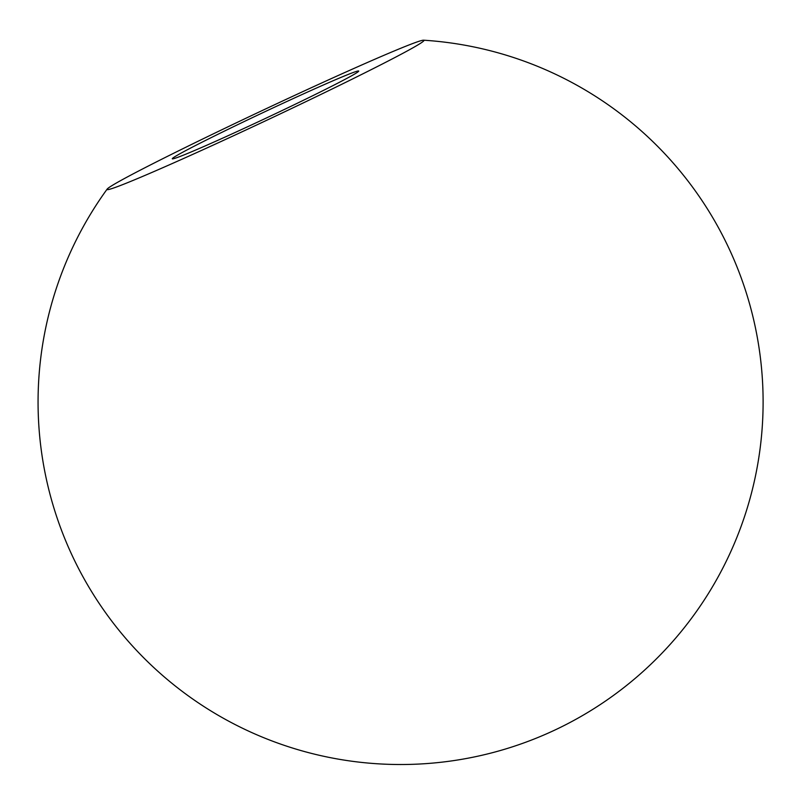 <?xml version="1.0" encoding="UTF-8"?>
<svg xmlns="http://www.w3.org/2000/svg" width="804" height="804" viewBox="0 0 804 804"><rect width="100%" height="100%" fill="white"/><g stroke="black" fill="none" stroke-linecap="round" stroke-linejoin="round"><path stroke-width="1.21" d="M355.981 71.556A103.023 3.156 -25.2 0 0 253.531 117.093A103.023 3.156 -25.2 0 0 172.287 158.79A103.023 3.156 -25.2 0 0 266.838 117.776A103.023 3.156 -25.2 0 0 358.715 71.064A103.023 3.156 -25.2 0 0 355.981 71.556M419.316 41.195A175.131 5.357 -25.2 0 0 227.341 127.112A175.131 5.357 -25.2 0 0 107.153 189.111A175.131 5.357 -25.2 0 0 267.782 119.776A175.131 5.357 -25.2 0 0 423.597 40.2A175.131 5.357 -25.2 0 0 419.316 41.195M107.153 189.111A362.524 362.524 0 0 0 246.305 730.052A362.524 362.524 0 0 0 751.7 492.229A362.524 362.524 0 0 0 423.597 40.2"/></g></svg>
